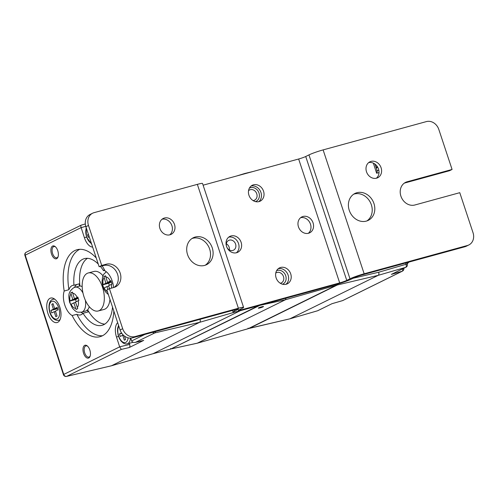 <?xml version="1.0" encoding="UTF-8"?>
<svg xmlns="http://www.w3.org/2000/svg" width="498" height="498" viewBox="0 0 498 498"><rect width="100%" height="100%" fill="white"/><g stroke="black" fill="none" stroke-linecap="round" stroke-linejoin="round"><path stroke-width="0.75" d="M249.367 188.163A7.395 6.281 -116.2 0 1 250.631 187.646A7.395 6.281 -116.2 0 1 258.954 192.907A7.395 6.281 -116.2 0 1 255.406 201.597M253.059 200.57A5.677 4.818 63.8 0 0 253.818 200.439A5.677 4.818 63.8 0 0 254.59 200.152A5.677 4.818 63.8 0 0 256.607 193.373A5.677 4.818 63.8 0 0 250.345 189.682A5.677 4.818 63.8 0 0 249.573 189.968A5.677 4.818 63.8 0 0 248.533 190.697M276.62 270.669A7.395 6.281 -116.2 0 1 277.367 270.414A7.395 6.281 -116.2 0 1 285.609 275.45A7.395 6.281 -116.2 0 1 282.515 284.227M280.306 283.262A5.677 4.818 63.8 0 0 280.555 283.206A5.677 4.818 63.8 0 0 281.326 282.914A5.677 4.818 63.8 0 0 283.337 276.135A5.677 4.818 63.8 0 0 277.075 272.443A5.677 4.818 63.8 0 0 276.303 272.736A5.677 4.818 63.8 0 0 275.761 273.06M109.554 288.659L108.608 285.728L112.031 284.065L110.961 280.754L107.537 282.416L105.514 275.768L103.858 276.583L105.881 283.231L102.681 284.837L103.752 288.149L106.952 286.543L107.892 289.45M72.397 292.089L70.741 292.905L72.77 299.559L69.571 301.159L70.641 304.471L73.835 302.871L76.088 309.463L77.744 308.642L75.491 302.056L78.921 300.394L77.85 297.082L74.426 298.744L72.397 292.089M87.735 346.34A5.795 3.019 -104.7 0 0 85.949 345.886A5.795 3.019 -104.7 0 0 85.65 345.998A5.795 3.019 -104.7 0 0 84.679 352.845A5.795 3.019 -104.7 0 0 88.899 357.097A5.795 3.019 -104.7 0 0 89.198 356.985A5.795 3.019 -104.7 0 0 90.231 355.821M83.564 353.231A6.655 3.467 75.3 0 1 83.602 346.49A6.655 3.467 75.3 0 1 87.418 346.042A6.655 3.467 75.3 0 1 89.87 350.125A6.655 3.467 75.3 0 1 90.101 356.238A6.655 3.467 75.3 0 1 86.957 357.944A6.655 3.467 75.3 0 1 83.564 353.231M55.658 247.02A5.795 3.019 -104.7 0 0 53.871 246.566A5.795 3.019 -104.7 0 0 53.572 246.678A5.795 3.019 -104.7 0 0 52.601 253.526A5.795 3.019 -104.7 0 0 56.822 257.777A5.795 3.019 -104.7 0 0 57.121 257.665A5.795 3.019 -104.7 0 0 58.154 256.501M51.481 253.918A6.655 3.467 75.3 0 1 51.524 247.176A6.655 3.467 75.3 0 1 55.34 246.722A6.655 3.467 75.3 0 1 57.793 250.805A6.655 3.467 75.3 0 1 58.023 256.924A6.655 3.467 75.3 0 1 54.873 258.624A6.655 3.467 75.3 0 1 51.481 253.918M102.557 287.377A19.646 10.234 75.3 0 1 98.243 310.97A19.646 10.234 75.3 0 1 83.932 296.559A19.646 10.234 75.3 0 1 88.246 272.966A19.646 10.234 75.3 0 1 102.557 287.377M98.243 310.97L104.007 309.457A19.646 10.234 -104.7 0 0 109.965 299.385M262.191 306.706C259.937 307.073 256.433 308.804 259.601 307.982C261.855 307.615 265.359 305.884 262.191 306.706L263.517 306.581M258.275 308.106L259.601 307.982M49.999 298.302A12.662 6.592 -104.7 0 0 47.677 312.626A12.662 6.592 -104.7 0 0 57.096 322.548A12.662 6.592 -104.7 0 0 57.749 322.306A12.662 6.592 -104.7 0 0 60.071 307.982A12.662 6.592 -104.7 0 0 50.653 298.059A12.662 6.592 -104.7 0 0 49.999 298.302M112.529 307.135A34.493 17.965 75.3 0 1 102.022 325.331A34.493 17.965 75.3 0 1 83.004 313.273A15.27 7.949 75.3 0 1 81.361 314.605A15.27 7.949 75.3 0 1 80.576 314.904A15.27 7.949 75.3 0 1 76.866 314.325L72.092 315.508A44.976 23.418 -104.7 0 0 100.241 336.629A44.976 23.418 -104.7 0 0 102.327 335.826A44.976 23.418 -104.7 0 0 113.837 311.082M79.773 249.311A44.876 23.369 -104.7 0 0 68.911 289.693L64.186 291.031A15.27 7.949 -104.7 0 0 72.092 315.508M68.911 289.693A15.27 7.949 75.3 0 1 72.011 285.659A15.27 7.949 75.3 0 1 72.801 285.366A15.27 7.949 75.3 0 1 73.947 285.23A34.493 17.965 75.3 0 1 84.467 258.611A34.493 17.965 75.3 0 1 98.249 264.027M76.985 284.426A15.27 7.949 -104.7 0 0 74.513 287.414M81.056 312.277A15.27 7.949 -104.7 0 0 82.967 313.323M83.004 313.273L88.252 311.897A34.493 17.965 -104.7 0 1 87.119 310.011A12.88 6.711 -104.7 0 1 85.214 311.206L81.666 312.14A12.88 6.711 75.3 0 0 82.332 311.891A12.88 6.711 75.3 0 0 85.363 300.288M100.403 266.399A34.493 17.965 75.3 0 1 103.484 270.663L104.736 270.339M103.484 270.663A15.27 7.949 75.3 0 1 104.431 269.76M113.619 287.545A15.27 7.949 -104.7 0 0 105.022 270.9A44.976 23.418 -104.7 0 0 102.208 265.901M89.248 306.637A12.88 6.711 75.3 0 1 87.629 309.874L87.119 310.011M229.422 240.123A5.459 4.631 63.8 0 0 228.682 240.397A5.459 4.631 63.8 0 0 226.746 246.921A5.459 4.631 63.8 0 0 232.765 250.469A5.459 4.631 63.8 0 0 233.506 250.189A5.459 4.631 63.8 0 0 235.442 243.671A5.459 4.631 63.8 0 0 229.422 240.123M229.404 249.977A5.459 4.631 63.8 0 0 226.347 243.783M96.245 257.976A44.976 23.418 -104.7 0 0 77.358 249.647A44.976 23.418 -104.7 0 0 64.186 291.031M130.75 338.117L131.665 340.956C132.362 342.35 133.75 342.786 135.829 342.269L143.393 340.476M86.471 237.141L84.399 237.689A12.662 6.592 -104.7 0 0 92.64 247.089M84.399 237.689L81.137 227.592C80.701 226.129 80.726 225.32 81.211 225.164L26.232 252.237A2.621 2.621 0 0 0 24.9 255.393L63.427 374.67A2.621 2.621 0 0 0 66.52 376.413A2.621 1.357 -103.3 0 0 66.676 376.357L111.558 365.744L153.042 353.705L170.671 349.067L170.571 348.507L170.671 349.067L258.4 305.747M119.645 346.82L129.661 344.448C130.065 345.986 129.922 347.019 129.219 347.548L121.338 349.409L119.663 346.869L116.476 337.009A12.662 6.592 -104.7 0 1 117.684 322.685M129.219 347.548L143.71 340.402M235.131 312.028L199.617 322.33L111.44 365.787L153.048 353.705L240.229 310.727M353.063 278.276L378.673 272.238C379.078 273.776 378.934 274.809 378.237 275.332L289.88 318.813M73.947 285.23L79.194 283.848A34.493 17.965 -104.7 0 0 79.419 286.182L79.929 286.045A34.493 17.965 75.3 0 1 87.467 258.313M104.779 324.111A34.493 17.965 75.3 0 1 87.629 309.874M79.929 286.045A12.88 6.711 75.3 0 1 82.17 286.58M79.419 286.182A12.88 6.711 -104.7 0 0 78.659 286.294L75.111 287.228A12.88 6.711 75.3 0 1 82.985 293.073M102.949 275.73A19.646 10.234 -104.7 0 0 94.004 271.454L88.246 272.966M76.866 314.325A44.876 23.369 -104.7 0 0 102.513 335.733M171.237 348.805L259.894 305.336M171.798 348.768L197.364 343.166L285.404 299.759L286.089 298.159M171.629 348.824L197.202 343.222L248.203 328.686L248.091 328.12L248.203 328.686L336.243 285.286L285.404 299.759L259.838 305.367M337.874 283.854L336.548 285.155L248.234 328.692L197.245 343.209M248.776 328.425L290.197 318.739L317.593 310.764L332.004 303.693M331.849 303.736L342.574 300.611L402.104 271.267L391.378 274.386L405.633 267.358L378.237 275.332L337.345 284.974L249.305 328.375M337.345 284.974L337.968 283.935M129.661 344.448L129.287 343.303M50.927 310.447L51.73 312.925L54.214 311.704L55.82 316.672L57.058 316.056L55.459 311.088L57.942 309.868L57.139 307.384L54.656 308.611L53.049 303.643L51.811 304.253L53.411 309.221L50.927 310.447L57.563 308.698M57.395 308.175L53.411 309.221M53.137 303.905L51.811 304.253M57.307 307.907L54.656 308.611M55.539 311.356L54.214 311.704M121.524 332.944L119.464 333.965L120.267 336.449L122.751 335.222L124.351 340.19L125.596 339.574L124.469 336.094M123.28 335.079L122.751 335.222M121.798 333.349L119.464 333.965M88.432 234.39L87.455 234.869L88.258 237.353L89.254 236.861M88.501 234.595L87.455 234.869M143.555 340.458L135.419 342.381L154.729 332.95L199.617 322.33C200.314 321.808 200.457 320.774 200.053 319.237M245.421 173.597L244.636 173.547M111.315 281.955L108.664 283.262L109.342 285.366M108.72 286.082L106.952 286.543M108.664 283.262L102.681 284.837M111.272 281.818L105.881 283.231M105.564 276.135L103.858 276.583M111.166 281.463L107.537 282.416M78.205 298.283L75.553 299.584L76.231 301.688M75.609 302.404L73.835 302.871M75.553 299.584L69.571 301.159M78.161 298.14L72.77 299.559M72.453 292.457L70.741 292.905M78.055 297.785L74.426 298.744M391.378 274.386L405.945 267.239A2.621 2.621 0 0 0 407.277 264.083L406.026 264.276L405.615 262.994M376.737 170.789C377.403 170.615 377.36 171.43 376.619 173.229L373.363 163.157M192.016 238.492A15.008 12.743 -116.2 0 1 192.614 238.312A15.008 12.743 -116.2 0 1 208.905 247.201A15.008 12.743 -116.2 0 1 205.207 265.241M195.204 237.036A15.008 12.743 63.8 0 0 193.268 237.77A15.008 12.743 63.8 0 0 187.976 255.754A15.008 12.743 63.8 0 0 204.61 265.422A15.008 12.743 63.8 0 0 206.539 264.693A15.008 12.743 63.8 0 0 211.831 246.709A15.008 12.743 63.8 0 0 195.204 237.036M164.408 218.024A8.871 7.526 63.8 0 0 163.263 218.454A8.871 7.526 63.8 0 0 160.138 229.086A8.871 7.526 63.8 0 0 169.967 234.801A8.871 7.526 63.8 0 0 171.107 234.365A8.871 7.526 63.8 0 0 174.238 223.739A8.871 7.526 63.8 0 0 164.408 218.024M353.711 194.183A15.008 12.743 -116.2 0 1 354.308 194.002A15.008 12.743 -116.2 0 1 370.599 202.891A15.008 12.743 -116.2 0 1 366.901 220.931M356.898 192.726A15.008 12.743 63.8 0 0 354.962 193.461A15.008 12.743 63.8 0 0 349.671 211.445A15.008 12.743 63.8 0 0 366.304 221.112A15.008 12.743 63.8 0 0 368.234 220.377A15.008 12.743 63.8 0 0 373.531 202.393A15.008 12.743 63.8 0 0 356.898 192.726M371.016 161.402A8.871 7.526 63.8 0 0 369.877 161.838A8.871 7.526 63.8 0 0 366.752 172.464A8.871 7.526 63.8 0 0 376.575 178.178A8.871 7.526 63.8 0 0 377.721 177.749A8.871 7.526 63.8 0 0 380.846 167.116A8.871 7.526 63.8 0 0 371.016 161.402M280.629 267.47A8.871 7.526 63.8 0 0 279.49 267.905A8.871 7.526 63.8 0 0 276.359 278.531A8.871 7.526 63.8 0 0 286.188 284.246A8.871 7.526 63.8 0 0 287.334 283.816A8.871 7.526 63.8 0 0 290.459 273.184A8.871 7.526 63.8 0 0 280.629 267.47M231.047 235.952A8.871 7.526 63.8 0 0 229.908 236.388A8.871 7.526 63.8 0 0 226.777 247.014A8.871 7.526 63.8 0 0 236.606 252.729A8.871 7.526 63.8 0 0 237.745 252.293A8.871 7.526 63.8 0 0 240.876 241.667A8.871 7.526 63.8 0 0 231.047 235.952M302.983 216.474A8.871 7.526 63.8 0 0 301.844 216.91A8.871 7.526 63.8 0 0 298.713 227.536A8.871 7.526 63.8 0 0 308.542 233.251A8.871 7.526 63.8 0 0 309.681 232.815A8.871 7.526 63.8 0 0 312.812 222.189A8.871 7.526 63.8 0 0 302.983 216.474M253.457 184.826A8.871 7.526 63.8 0 0 252.318 185.256A8.871 7.526 63.8 0 0 249.187 195.882A8.871 7.526 63.8 0 0 259.016 201.597A8.871 7.526 63.8 0 0 260.161 201.167A8.871 7.526 63.8 0 0 263.286 190.541A8.871 7.526 63.8 0 0 253.457 184.826M122.682 328.699A10.919 9.269 63.8 0 0 135.089 336.561L132.499 337.837A10.919 9.269 -116.2 0 1 120.099 329.975L122.682 328.699L109.429 288.691L113.924 287.458A12.276 10.427 63.8 0 0 115.505 286.86A12.276 10.427 63.8 0 0 119.831 272.145A12.276 10.427 63.8 0 0 106.23 264.233L101.735 265.465L99.152 266.741L85.893 226.733A10.919 9.269 -116.2 0 1 90.051 214.476L92.64 213.2A10.919 9.269 63.8 0 0 88.482 225.457L85.893 226.733M101.735 265.465L88.482 225.457M109.429 288.691L106.84 289.967L120.099 329.975M473.025 232.697L459.772 192.682L414.853 204.995A12.276 10.427 63.8 0 1 401.251 197.084A12.276 10.427 63.8 0 1 405.577 182.368A12.276 10.427 63.8 0 1 407.159 181.77L404.575 183.04L449.489 170.733L452.078 169.457L438.819 129.449A10.919 9.269 63.8 0 0 426.419 121.587L323.115 149.898L364.156 273.788L467.46 245.483A10.919 9.269 63.8 0 0 468.867 244.948A10.919 9.269 63.8 0 0 473.025 232.697M452.078 169.457L407.159 181.77M368.657 162.622A8.871 7.526 -116.2 0 1 377.963 167.739A8.871 7.526 -116.2 0 1 376.351 178.234M468.867 244.948L466.277 246.224A10.919 9.269 -116.2 0 1 464.871 246.759L467.46 245.483M132.499 337.837L235.803 309.532A5.459 0.467 -18.3 0 1 238.399 309.09A5.459 0.467 -18.3 0 1 237.708 309.575L234.477 311.169A10.919 0.934 161.7 0 0 233.095 312.14A10.919 0.934 161.7 0 0 238.287 311.256L337.096 284.177A10.919 0.934 161.7 0 0 351.258 279.166L354.489 277.573A5.459 0.467 -18.3 0 1 361.567 275.064L464.871 246.759M364.156 273.788A10.919 0.934 161.7 0 0 349.994 278.805L346.764 280.399A5.459 0.467 -18.3 0 1 339.686 282.901L298.644 159.005A5.459 0.467 161.7 0 0 305.722 156.503L346.764 280.399M240.59 309.134L240.87 309.98L339.686 282.901M240.87 309.98A5.459 0.467 -18.3 0 1 238.281 310.422A5.459 0.467 -18.3 0 1 238.965 309.937L242.202 308.343A10.919 0.934 161.7 0 0 243.578 307.372A10.919 0.934 161.7 0 0 238.393 308.256L197.351 184.36A10.919 0.934 -18.3 0 1 202.537 183.476L243.578 307.372M135.089 336.561L238.393 308.256M92.64 213.2A10.919 9.269 63.8 0 1 94.047 212.671L197.351 184.36M203.103 185.188L298.644 159.005M349.994 278.805L308.959 154.909L305.722 156.503M308.959 154.909A10.919 0.934 -18.3 0 1 323.115 149.898M285.964 284.302A8.871 7.526 63.8 0 0 287.576 273.807A8.871 7.526 63.8 0 0 278.27 268.69M236.382 252.785A8.871 7.526 63.8 0 0 237.994 242.289A8.871 7.526 63.8 0 0 228.682 237.173M308.318 233.307A8.871 7.526 63.8 0 0 309.93 222.811A8.871 7.526 63.8 0 0 300.618 217.694M258.792 201.659A8.871 7.526 63.8 0 0 260.404 191.157A8.871 7.526 63.8 0 0 251.098 186.04M99.152 266.741L103.64 265.509A12.276 10.427 -116.2 0 1 116.899 272.643A12.276 10.427 -116.2 0 1 114.16 287.39M162.043 219.245A8.871 7.526 -116.2 0 1 171.356 224.355A8.871 7.526 -116.2 0 1 169.743 234.857M407.047 263.367A11.354 5.914 -104.7 0 0 407.594 262.452M376.164 167.764A11.354 5.914 -104.7 0 0 377.005 166.164M110.276 281.071A7.725 4.021 -104.7 0 0 105.769 276.944M111.54 288.112A7.725 4.021 -104.7 0 0 111.347 284.377M77.165 297.393A7.725 4.021 -104.7 0 0 72.658 293.266M77.265 307.527A7.725 4.021 -104.7 0 0 78.23 300.705M52.514 299.435A10.919 5.683 75.3 0 1 53.074 299.223A10.919 5.683 75.3 0 1 54.848 299.279M60.152 319.423A10.919 5.683 75.3 0 1 59.194 320.127A10.919 5.683 75.3 0 1 58.633 320.339L59.885 320.009M57.251 318.869A9.194 4.787 -104.7 0 0 58.795 308.007A9.194 4.787 -104.7 0 0 51.618 301.439A9.194 4.787 -104.7 0 0 50.074 312.302A9.194 4.787 -104.7 0 0 57.251 318.869M130.488 338.13A10.919 5.683 75.3 0 1 127.731 343.645A10.919 5.683 75.3 0 1 127.164 343.857L133.091 342.3M118.848 326.196A9.194 4.787 -104.7 0 0 119.159 337.289A9.194 4.787 -104.7 0 0 125.782 342.394A9.194 4.787 -104.7 0 0 128.098 337.843M104.113 277.76A7.725 4.021 -104.7 0 0 103.142 284.582M104.213 287.894A7.725 4.021 -104.7 0 0 107.419 291.704M71.002 294.081A7.725 4.021 -104.7 0 0 70.031 300.91M71.102 304.222A7.725 4.021 -104.7 0 0 75.609 308.343M131.665 340.956L144.856 334.451M81.137 227.592L25.23 255.157L63.756 374.434L119.663 346.869M121.338 349.409L66.676 376.357A2.621 2.222 63.8 0 1 63.756 374.434L63.427 374.67M378.673 272.238L406.026 264.276A2.621 1.37 73.8 0 1 405.633 267.358A2.621 2.222 63.8 0 0 405.945 267.239M379.009 172.601L376.619 173.229M85.762 226.31L81.155 227.648M118.555 336.461L116.476 337.009M86.347 228.096A9.194 4.787 -104.7 0 0 86.646 236.855A9.194 4.787 -104.7 0 0 91.377 243.273M152.637 332.322A2.621 2.222 -116.2 0 0 154.729 332.95A2.621 1.357 -103.3 0 0 155.413 331.562M24.9 255.393L25.23 255.157A2.621 2.222 -116.2 0 1 26.232 252.237M290.079 318.782L317.475 310.808A2.621 2.621 0 0 0 317.905 310.64A2.621 2.222 63.8 0 1 317.593 310.764A2.621 1.37 73.8 0 1 317.475 310.808A2.621 1.37 73.8 0 1 317.351 310.833M331.929 303.724L342.456 300.661A2.621 2.621 0 0 0 342.885 300.493A2.621 2.222 63.8 0 1 342.574 300.611A2.621 1.37 73.8 0 1 342.456 300.661A2.621 1.37 73.8 0 1 342.338 300.68M402.677 268.852A2.621 1.37 73.8 0 1 402.104 271.267A2.621 2.222 63.8 0 0 402.415 271.149L342.885 300.493M237.708 309.575L237.558 309.109M234.091 309.999L234.477 311.169M106.23 264.233L103.64 265.509M407.196 263.828L408.995 262.066M376.32 168.231L377.615 167.091M75.111 287.228L73.741 287.738C67.124 292.675 68.948 296.721 69.515 302.043L72.478 308.274C76.991 312.607 76.487 312.333 81.666 312.14M54.326 298.893L52.278 299.522C45.878 302.367 49.277 321.552 58.633 320.339M258.829 305.629L170.702 349.073L152.942 353.742M85.314 223.963L81.13 225.177M66.52 376.413L111.403 365.8M244.786 173.491L253.382 171.412M236.643 175.999L244.748 173.503M86.086 227.312L86.409 236.955L91.713 244.288M118.561 325.337L117.646 328.188L117.491 330.971L118.101 334.98L119.539 338.74L121.039 341.074L123.355 343.178L125.477 343.956L127.164 343.857M106.279 271.734L103.696 274.305L102.638 276.552L102.015 281.862L102.632 285.721L103.989 289.35L105.588 291.953L108.383 294.623M249.149 328.431L290.041 318.795M331.954 303.718L317.905 310.64M402.415 271.149A2.621 2.621 0 0 0 403.822 268.285M406.816 262.664L407.277 264.083M374.994 164.128L377.185 170.92M377.111 170.677L378.816 170.229M232.529 310.428L233.095 312.14"/></g></svg>
